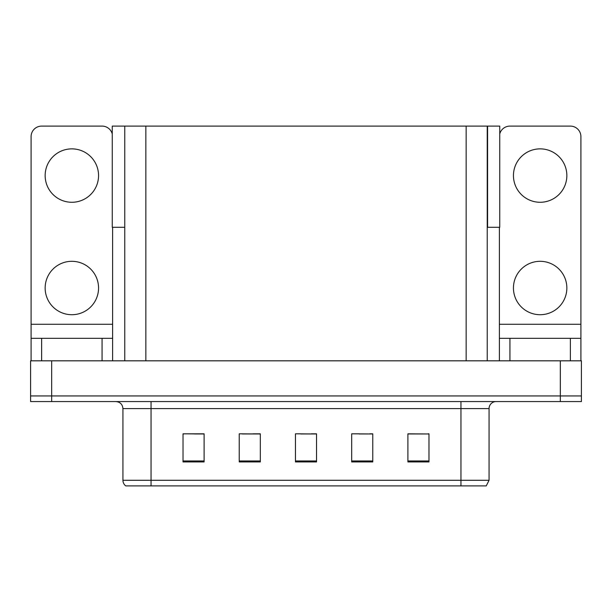<?xml version="1.0" encoding="UTF-8"?>
<svg xmlns="http://www.w3.org/2000/svg" width="612" height="612" viewBox="0 0 612 612"><rect width="100%" height="100%" fill="white"/><g stroke="black" fill="none" stroke-linecap="round" stroke-linejoin="round"><path stroke-width="0.92" d="M487.236 227.297L499.744 227.297L499.744 126.103L487.236 126.103L487.236 360.812M487.236 126.103L112.256 126.103L112.256 227.297L124.764 227.297M487.588 227.297L487.588 126.103M51.683 401.571L581.4 401.571L581.4 395.949L30.6 395.949L30.6 360.812L51.683 360.812L51.683 395.949L30.6 395.949L30.6 401.571L51.683 401.571L51.683 395.949L581.4 395.949L581.4 360.812L51.683 360.812M124.764 126.103L124.764 360.812M407.898 433.969L428.981 433.969L407.898 433.824L407.898 461.938L428.981 461.938L428.981 433.824L428.132 433.969M359.198 433.969L372.762 433.969L351.678 433.824L359.198 433.824L351.678 433.824L351.678 461.938L372.762 461.938L372.762 433.824L369.74 433.969M184.005 433.969L183.019 433.824L184.005 433.824L183.019 433.824L183.019 461.938L204.102 461.938L204.102 433.824L183.019 433.824L204.102 433.969M242.406 433.969L260.322 433.969L239.238 433.824L242.406 433.824L239.238 433.824L239.238 461.938L260.322 461.938L260.322 433.824L252.947 433.969M300.798 433.969L316.542 433.969L295.458 433.824L300.798 433.824L295.458 433.824L295.458 461.938L316.542 461.938L316.542 433.824L311.34 433.969M417.591 433.969L408.671 433.969M203.475 433.969L194.547 433.969M428.981 433.824L428.132 433.824L428.981 433.824M260.322 433.824L252.947 433.824L260.322 433.824M372.762 433.824L369.74 433.824L372.762 433.824M316.542 433.824L311.34 433.824L316.542 433.824M489.064 480.275L486.249 485.897L460.951 485.897L460.951 480.275L489.064 480.275L489.064 408.602A7.03 7.03 0 0 1 496.087 401.571M122.935 480.275L151.049 480.275L151.049 485.897L460.951 485.897L125.751 485.897A7.03 7.03 0 0 1 122.935 480.275L122.935 408.602C122.522 404.333 120.181 401.985 115.913 401.571M141.693 485.897L128.903 485.897M71.849 202.274A26.706 26.706 0 0 1 45.15 175.575A26.706 26.706 0 0 1 71.849 148.869A26.706 26.706 0 0 1 98.555 175.575A26.706 26.706 0 0 1 71.849 202.274M71.849 314.713A26.706 26.706 0 0 1 45.15 288.007A26.706 26.706 0 0 1 71.849 261.309A26.706 26.706 0 0 1 98.555 288.007A26.706 26.706 0 0 1 71.849 314.713M102.066 360.812L102.066 338.329L41.631 338.329L41.631 360.812M112.256 133.944A10.542 10.542 0 0 0 102.066 126.103L41.631 126.103A10.542 10.542 0 0 0 31.09 136.644L31.09 324.268L112.608 324.268L112.608 360.812M112.608 227.297L112.608 324.268M31.09 360.812L31.09 338.329L41.631 338.329M102.066 338.329L112.608 338.329M31.09 338.329L31.09 324.268M540.151 202.274A26.706 26.706 0 0 1 513.445 175.575A26.706 26.706 0 0 1 540.151 148.869A26.706 26.706 0 0 1 566.85 175.575A26.706 26.706 0 0 1 540.151 202.274M540.151 314.713A26.706 26.706 0 0 1 513.445 288.007A26.706 26.706 0 0 1 540.151 261.309A26.706 26.706 0 0 1 566.85 288.007A26.706 26.706 0 0 1 540.151 314.713M570.369 360.812L570.369 338.329L509.934 338.329L509.934 360.812M499.392 227.297L499.392 324.268L580.91 324.268L580.91 136.644A10.542 10.542 0 0 0 570.369 126.103L509.934 126.103A10.542 10.542 0 0 0 499.744 133.944M499.392 360.812L499.392 338.329L509.934 338.329M570.369 338.329L580.91 338.329L580.91 360.812M580.91 324.268L580.91 338.329M499.392 338.329L499.392 324.268M560.317 360.812L560.317 401.571M145.847 126.103L145.847 360.812M466.153 126.103L466.153 360.812M460.951 401.571L460.951 408.602L122.935 408.602M489.064 408.602L460.951 408.602L460.951 480.275L151.049 480.275L151.049 401.571M316.542 460.958L295.458 460.958M260.322 460.958L239.238 460.958M204.102 460.958L183.019 460.958M372.762 460.958L351.678 460.958M428.981 460.958L407.898 460.958"/></g></svg>
